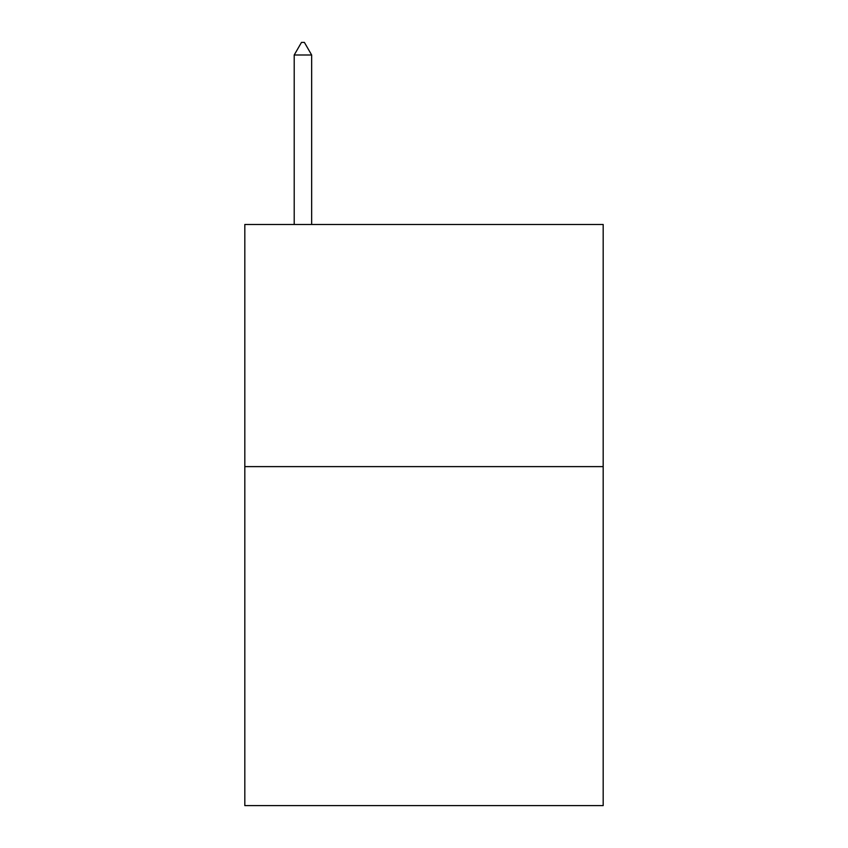 <?xml version="1.0" encoding="UTF-8"?>
<svg xmlns="http://www.w3.org/2000/svg" width="848" height="848" viewBox="0 0 848 848"><rect width="100%" height="100%" fill="white"/><g stroke="black" fill="none" stroke-linecap="round" stroke-linejoin="round"><path stroke-width="1.27" d="M603.182 466.612L603.182 805.6L244.818 805.6L244.818 224.487L603.182 224.487L603.182 466.612L244.818 466.612M311.651 54.993L304.39 42.4L301.485 42.4L294.214 54.993L311.651 54.993L311.651 224.487M294.214 54.993L294.214 224.487"/></g></svg>
